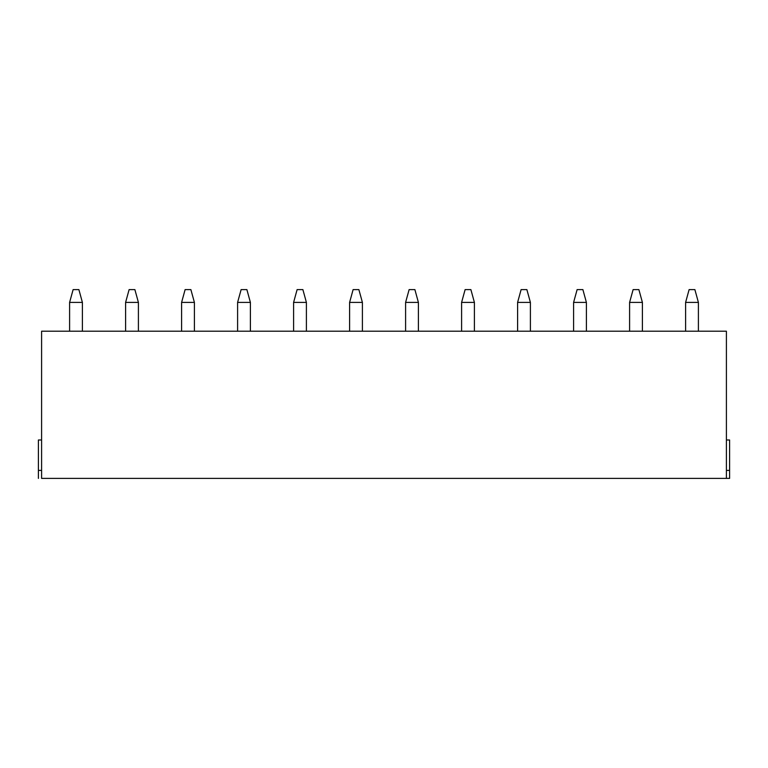 <?xml version="1.0" encoding="UTF-8"?>
<svg xmlns="http://www.w3.org/2000/svg" width="768" height="768" viewBox="0 0 768 768"><rect width="100%" height="100%" fill="white"/><g stroke="black" fill="none" stroke-linecap="round" stroke-linejoin="round"><path stroke-width="1.15" d="M41.597 478.397L41.597 331.2L726.403 331.2L726.403 478.397L726.403 331.2L41.597 331.2L41.597 478.397L726.403 478.397L41.597 478.397M729.6 478.397L726.403 478.397L729.6 478.397L729.6 470.4L726.403 470.4L729.6 470.4L729.6 439.997L726.403 439.997L729.6 439.997L729.6 478.397M41.597 470.4L38.4 470.4L38.4 478.397L38.4 470.4L41.597 470.4M41.597 439.997L38.4 439.997L38.4 470.4L38.4 439.997L41.597 439.997M82.397 302.4L82.397 331.2L82.397 302.4L69.6 302.4L69.6 331.2L69.6 302.4L73.123 289.603L78.883 289.603L73.123 289.603L69.6 302.4L82.397 302.4L78.883 289.603L82.397 302.4M138.403 302.4L138.403 331.2L138.403 302.4L125.597 302.4L125.597 331.2L125.597 302.4L129.12 289.603L134.88 289.603L129.12 289.603L125.597 302.4L138.403 302.4L134.88 289.603L138.403 302.4M194.4 302.4L194.4 331.2L194.4 302.4L181.603 302.4L181.603 331.2L181.603 302.4L185.117 289.603L190.877 289.603L185.117 289.603L181.603 302.4L194.4 302.4L190.877 289.603L194.4 302.4M250.397 302.4L250.397 331.2L250.397 302.4L237.6 302.4L237.6 331.2L237.6 302.4L241.123 289.603L246.883 289.603L241.123 289.603L237.6 302.4L250.397 302.4L246.883 289.603L250.397 302.4M306.403 302.4L306.403 331.2L306.403 302.4L293.597 302.4L293.597 331.2L293.597 302.4L297.12 289.603L302.88 289.603L297.12 289.603L293.597 302.4L306.403 302.4L302.88 289.603L306.403 302.4M362.4 302.4L362.4 331.2L362.4 302.4L349.603 302.4L349.603 331.2L349.603 302.4L353.117 289.603L358.877 289.603L353.117 289.603L349.603 302.4L362.4 302.4L358.877 289.603L362.4 302.4M418.397 302.4L418.397 331.2L418.397 302.4L405.6 302.4L405.6 331.2L405.6 302.4L409.123 289.603L414.883 289.603L409.123 289.603L405.6 302.4L418.397 302.4L414.883 289.603L418.397 302.4M474.403 302.4L474.403 331.2L474.403 302.4L461.597 302.4L461.597 331.2L461.597 302.4L465.12 289.603L470.88 289.603L465.12 289.603L461.597 302.4L474.403 302.4L470.88 289.603L474.403 302.4M530.4 302.4L530.4 331.2L530.4 302.4L517.603 302.4L517.603 331.2L517.603 302.4L521.117 289.603L526.877 289.603L521.117 289.603L517.603 302.4L530.4 302.4L526.877 289.603L530.4 302.4M586.397 302.4L586.397 331.2L586.397 302.4L573.6 302.4L573.6 331.2L573.6 302.4L577.123 289.603L582.883 289.603L577.123 289.603L573.6 302.4L586.397 302.4L582.883 289.603L586.397 302.4M642.403 302.4L642.403 331.2L642.403 302.4L629.597 302.4L629.597 331.2L629.597 302.4L633.12 289.603L638.88 289.603L633.12 289.603L629.597 302.4L642.403 302.4L638.88 289.603L642.403 302.4M698.4 302.4L698.4 331.2L698.4 302.4L685.603 302.4L685.603 331.2L685.603 302.4L689.117 289.603L694.877 289.603L689.117 289.603L685.603 302.4L698.4 302.4L694.877 289.603L698.4 302.4"/></g></svg>
